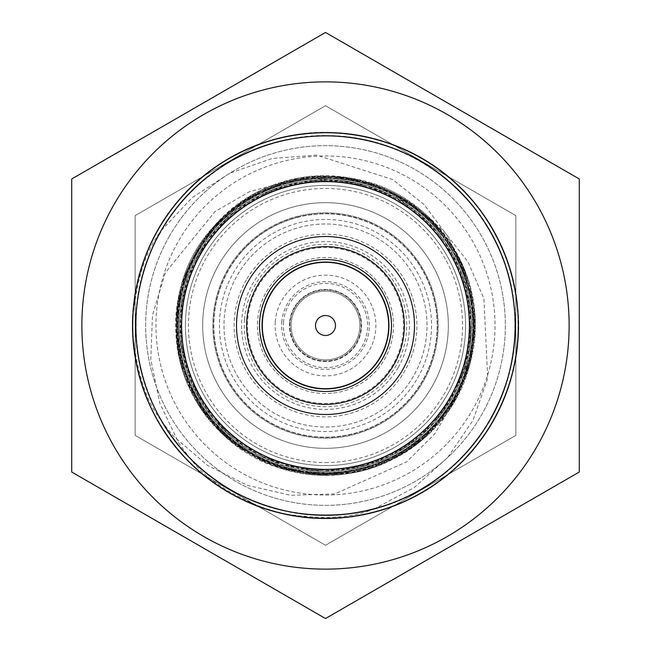 <?xml version="1.0" encoding="UTF-8"?>
<svg xmlns="http://www.w3.org/2000/svg" width="651" height="651" viewBox="0 0 651 651"><rect width="100%" height="100%" fill="white"/><g stroke="black" fill="none" stroke-linecap="round" stroke-linejoin="round"><path stroke-width="0.49" stroke-dasharray="3.25 2.44" d="M518.375 325.5A192.875 192.875 0 0 1 325.5 518.375A192.875 192.875 0 0 1 132.625 325.5A192.875 192.875 0 0 1 325.5 132.625A192.875 192.875 0 0 1 518.375 325.5M471.332 325.5A145.832 145.832 0 0 1 252.58 451.794A145.832 145.832 0 0 1 252.58 199.206A145.832 145.832 0 0 1 471.332 325.5A145.832 145.832 0 0 1 252.58 451.794A145.832 145.832 0 0 1 252.58 199.206A145.832 145.832 0 0 1 471.332 325.5A145.832 145.832 0 0 1 252.58 451.794A145.832 145.832 0 0 1 252.58 199.206A145.832 145.832 0 0 1 471.332 325.5A145.832 145.832 0 0 1 252.58 451.794A145.832 145.832 0 0 1 252.58 199.206A145.832 145.832 0 0 1 471.332 325.5M325.5 393.513A68.013 68.013 0 0 1 257.487 325.5A68.013 68.013 0 0 1 325.5 257.487A68.013 68.013 0 0 1 393.513 325.5A68.013 68.013 0 0 1 325.5 393.513A68.013 68.013 0 0 1 266.601 291.493A68.013 68.013 0 0 1 384.399 291.493A68.013 68.013 0 0 1 325.5 393.513M325.5 212.836A112.664 112.664 0 0 1 423.069 381.836A112.664 112.664 0 0 1 227.931 381.836A112.664 112.664 0 0 1 325.5 212.836A112.664 112.664 0 0 1 423.069 381.836A112.664 112.664 0 0 1 227.931 381.836A112.664 112.664 0 0 1 325.5 212.836M325.5 177.625A147.875 147.875 0 0 0 197.44 399.437A147.875 147.875 0 0 0 453.56 399.437A147.875 147.875 0 0 0 325.5 177.625M71.879 178.887L325.337 32.55A292.95 292.95 0 0 1 325.663 32.55L579.121 178.887A292.95 292.95 0 0 1 579.284 179.163L579.284 471.837A292.95 292.95 0 0 1 579.121 472.113L325.663 618.45A292.95 292.95 0 0 1 325.337 618.45L71.879 472.113A292.95 292.95 0 0 1 71.716 471.837L71.716 179.163A292.95 292.95 0 0 1 71.879 178.887M325.5 569.129A243.629 243.629 0 0 0 536.489 203.682A243.629 243.629 0 0 0 114.511 203.682A243.629 243.629 0 0 0 325.5 569.129M325.5 495.029A169.529 169.529 0 0 0 472.317 240.74A169.529 169.529 0 0 0 178.683 240.74A169.529 169.529 0 0 0 325.5 495.029A169.529 169.529 0 0 0 472.317 240.74A169.529 169.529 0 0 0 178.683 240.74A169.529 169.529 0 0 0 325.5 495.029M325.5 518.375A192.875 192.875 0 0 0 492.538 229.062A192.875 192.875 0 0 0 158.462 229.062A192.875 192.875 0 0 0 325.5 518.375M325.5 462.544A137.044 137.044 0 0 0 444.185 256.982A137.044 137.044 0 0 0 206.815 256.982A137.044 137.044 0 0 0 325.5 462.544M374.455 508.757C352.549 518.253 322.05 519.872 282.957 513.623C376.262 536.88 480.088 478.347 508.496 386.482C540.875 295.928 492.905 186.829 404.312 149.445C341.783 123.527 281.346 127.734 223.016 162.083C140.47 211.404 108.107 326.102 152.733 411.286C184.518 471.055 233.839 506.218 300.705 516.788C395.784 531.224 493.67 463.243 513.395 369.133C537.156 275.959 479.242 171.799 387.532 142.854C297.173 109.962 187.797 157.298 149.901 245.671C108.229 332.327 144.465 445.87 228.664 492.319C310.771 542.397 427.325 517.553 481.911 438.392C539.85 361.655 526.716 243.197 453.332 181.051C401.407 137.621 342.475 123.576 276.545 138.923C183.021 161.302 117.88 261.1 134.985 355.723C148.005 450.997 240.837 525.731 336.697 518.066C404.141 512.256 455.83 480.666 491.765 423.288C542.307 341.482 518.139 224.782 439.287 169.74C362.884 111.362 244.361 123.812 181.792 196.838C116.106 267.073 116.781 386.255 183.232 455.757C230.316 504.387 287.449 524.527 354.624 516.186C449.971 503.711 525.243 411.31 518.123 315.409C515.185 219.289 430.677 135.262 334.549 132.82C266.869 131.535 212.153 157.534 170.399 210.818C111.581 286.879 123.348 405.475 196.016 468.468C265.868 534.561 385.05 534.561 454.935 468.517C503.833 421.71 524.307 364.69 516.349 297.474C504.427 202.054 412.465 126.253 316.524 132.82C220.388 135.205 135.864 219.232 132.877 315.344C125.741 411.229 200.956 503.679 296.303 516.17C363.478 524.543 420.619 504.427 467.719 455.806C534.211 386.328 534.902 267.154 469.265 196.887C406.712 123.861 288.19 111.329 211.77 169.708C157.981 211.347 131.657 266.178 132.804 334.199C137.125 373.56 146.752 402.546 161.7 421.156C112.346 340.709 136.238 226.271 213.65 172.287C288.808 114.877 405.361 127.197 466.881 199.019C509.855 249.854 523.982 307.736 509.245 372.649C487.721 464.733 389.941 529.353 296.791 513.012C231.292 501.107 183.59 465.408 153.701 405.923C111.752 321.163 146.174 209.126 228.444 162.506C308.631 112.387 423.532 135.506 478.07 212.771C535.911 287.596 524.258 404.222 452.795 466.149C384.066 531.102 266.861 531.094 198.156 466.1C126.701 404.157 115.121 287.522 172.971 212.714C214.033 160.317 267.838 134.749 334.402 136.01C428.936 138.411 512.044 221.047 514.933 315.58C521.931 409.894 447.912 500.765 354.144 513.021C288.084 521.231 231.894 501.425 185.584 453.601C120.24 385.246 119.572 268.041 184.168 198.97C245.704 127.157 362.265 114.91 437.407 172.32C490.04 213.08 515.918 266.747 515.039 333.304C513.183 427.853 431.019 511.442 336.51 514.876C242.237 522.419 150.942 448.913 138.142 355.226C121.314 262.174 185.38 164.019 277.359 142.016C342.198 126.921 400.145 140.73 451.216 183.444C523.38 244.564 536.302 361.053 479.323 436.52C425.64 514.371 311.015 538.8 230.275 489.56C147.468 443.868 111.826 332.213 152.806 246.998C190.076 160.089 297.637 113.526 386.507 145.881C476.695 174.346 533.649 276.781 510.286 368.409C490.887 460.957 394.62 527.815 301.112 513.623C235.361 503.223 186.853 468.639 155.597 409.861C111.703 326.086 143.537 213.292 224.717 164.784C282.078 131.014 341.515 126.872 403.01 152.358C490.13 189.132 537.311 296.417 505.469 385.473C482.448 448.515 438.782 489.609 374.455 508.773L414.231 487.575L447.75 457.458L472.935 420.391L487.721 378.377L483.896 298.532L467.89 261.653L443.144 230.34L431.41 220.307M282.957 513.623A192.875 192.875 0 0 1 267.032 509.302C230.145 494.915 204.658 478.086 190.572 458.817C255.428 527.383 372.144 534.04 444.389 473.318C519.352 415.655 537.742 299.908 484.377 221.845C434.42 141.552 321.065 111.752 238.095 157.143C179.888 189.449 146.182 238.567 136.97 304.505C124.463 398.241 193.038 493.295 285.927 511.027C377.962 532.738 479.356 473.952 506.185 383.268C524.682 319.315 513.956 260.709 474.001 207.466C416.77 132.169 301.128 113.119 222.756 166.029C142.178 215.522 111.728 328.706 156.639 411.937C197.888 497.03 307.508 538.523 394.775 502.1C456.042 476.06 494.719 430.742 510.791 366.147C533.039 274.234 474.831 172.507 384.302 145.149C295.049 113.884 188.066 161.757 151.862 249.113C111.923 334.834 148.924 446.041 232.285 490.716C313.619 538.963 427.943 513.134 480.666 434.632C517.423 379.126 524.698 319.999 502.491 257.243C470.38 168.3 365.724 115.528 275.121 142.618C183.419 165.753 120.557 264.672 138.525 357.513C152.464 451.045 244.654 523.42 338.829 514.729C405.077 508.203 455.529 476.516 490.17 419.667C538.89 338.61 513.72 224.139 435.519 170.969C359.686 114.47 243.287 128.149 182.63 200.711C118.881 270.564 120.988 387.752 187.162 455.301C234.051 502.556 290.476 521.671 356.439 512.663C450.044 499.252 522.948 407.485 514.803 313.261C510.75 218.777 426.633 137.158 332.083 135.913C265.51 135.473 212.023 161.692 171.604 214.586C114.674 290.094 127.677 406.582 199.89 467.646C269.376 531.794 386.572 530.37 454.504 464.586C502.027 417.966 521.467 361.647 512.833 295.644C499.968 201.956 408.616 128.524 314.352 136.132C247.494 141.975 196.456 173.467 161.245 230.609C146.402 249.292 136.905 278.319 132.78 317.696C134.57 221.56 218.069 136.507 314.164 132.942C410.016 125.204 502.906 199.881 515.991 295.139C524.771 362.257 504.997 419.521 456.677 466.922C387.605 533.82 268.432 535.268 197.774 470.038C124.341 407.941 111.126 289.5 169.008 212.722C210.11 158.934 264.501 132.267 332.189 132.723C428.342 133.984 513.875 216.978 517.984 313.058C526.277 408.861 452.144 502.181 356.96 515.812C289.89 524.975 232.513 505.534 184.835 457.49C117.546 388.802 115.406 269.644 180.229 198.604C241.895 124.821 360.263 110.922 437.374 168.365C516.894 222.43 542.486 338.829 492.945 421.254C457.718 479.055 406.419 511.279 339.049 517.911C243.295 526.757 149.551 453.161 135.375 358.05C117.107 263.647 181.027 163.059 274.266 139.542C366.399 111.988 472.813 165.655 505.477 256.095C528.051 319.91 520.654 380.029 483.278 436.471C429.668 516.292 313.424 542.56 230.714 493.491C145.954 448.067 108.326 334.988 148.933 247.828C185.747 158.999 294.537 110.32 385.294 142.113C477.346 169.927 536.538 273.371 513.916 366.83C497.567 432.516 458.239 478.599 395.946 505.07C307.207 542.104 195.739 499.927 153.799 413.385C108.131 328.755 139.094 213.674 221.031 163.344C300.721 109.539 418.308 128.914 476.499 205.48C517.13 259.619 528.042 319.21 509.228 384.236C481.943 476.451 378.841 536.229 285.26 514.152C190.808 496.119 121.078 399.47 133.797 304.147C143.163 237.102 177.438 187.154 236.622 154.303C320.992 108.156 436.251 138.451 487.046 220.095C541.315 299.476 522.623 417.177 446.391 475.808C392.203 516.927 332.417 528.099 267.024 509.318M161.261 230.609L192.045 197.701L229.844 173.158L272.175 158.47L316.589 155.109L392.699 179.554L424.151 204.593L447.961 236.622L454.593 250.562C506.437 333.873 452.616 454.097 356.463 471.552C304.245 480.544 258.707 467.027 219.851 430.995C183.875 392.097 170.424 346.552 179.489 294.35C197.668 191.939 331.44 140.722 413.369 204.796C499.52 263.077 491.879 406.11 400.007 454.878C311.723 509.863 184.168 444.682 176.999 340.921C173.548 288.051 191.785 244.19 231.699 209.353C274.161 177.666 320.878 169.073 371.835 183.574C471.763 212.421 508.634 350.84 436.292 425.575C369.28 505.119 227.842 482.472 189.002 385.986C143.611 292.405 221.845 172.417 325.785 176.201C378.727 178.333 420.424 201.078 450.874 244.434C477.915 289.996 481.545 337.356 461.762 386.507C422.564 482.847 281.037 504.948 214.334 425.152C142.276 350.148 179.668 211.868 279.702 183.403C377.539 148.094 488.632 238.518 473.936 341.482C466.254 393.904 439.254 432.98 392.927 458.703C301.812 508.854 177.951 436.894 176.388 332.897C175.786 279.922 196.358 237.11 238.095 204.463C320.259 140.697 453.837 192.427 471.625 294.903C496.444 395.906 394.848 496.876 293.992 471.438C191.63 453.006 140.738 319.112 205.008 237.338C237.908 195.813 280.85 175.51 333.825 176.437C386.572 181.409 426.991 206.367 455.057 251.302C509.814 339.749 444.348 467.109 340.571 474.026C237.436 488.201 147.818 376.359 183.712 278.791C202.079 229.282 236.671 196.814 287.482 181.377C307.842 177.129 333.255 178.252 363.722 184.754C393.294 194.559 415.786 206.44 431.198 220.404L390.999 191.703L343.533 177.503L294.097 179.554L248.275 198.221L210.696 230.592L185.738 273.086L176.698 321.627L183.598 370.785L205.919 414.874L241.92 448.856L286.936 469.404L336.062 474.221L384.204 462.511L425.811 435.739L456.351 396.874L472.52 350.1L472.455 300.632L456.229 253.906L425.616 215.05L383.927 188.391L335.851 176.812L286.627 181.596L241.619 202.282L205.96 236.484L183.484 280.5L176.364 329.544L185.983 377.995L211.176 420.709L248.47 453.234L294.219 471.291L343.712 473.155L391.308 459.313L431.442 430.498L459.842 389.884L473.594 342.434L470.99 293.072L452.331 247.185L419.732 210.013L376.75 185.543L328.112 176.454L279.181 183.826L235.393 206.782L201.484 242.807L181.206 287.994L176.974 337.185L188.953 385.205L215.855 426.763L255.176 456.733L302.219 472.536L351.54 472.496L397.851 455.667L436.544 424.615L463.235 382.959L474.27 334.728L469.005 285.496L448.157 240.74L413.613 205.277L369.377 183.061L320.373 176.535L271.923 186.414L229.307 211.632L197.326 249.374L179.595 295.464L177.666 344.965L192.078 392.252L221.609 432.012L262.239 460.428L309.567 473.887L358.864 470.51L404.751 451.648L441.817 418.984L465.815 375.635L474.498 326.948L466.865 278.164L443.551 234.466L407.192 200.842L361.972 180.994L312.716 177.031L264.631 189.335L223.545 216.775L193.835 256.266L178.122 303.114L178.822 352.516L195.935 399.112L227.093 437.439L269.107 463.455L317.419 474.359L366.562 468.785L411.18 447.449L446.399 412.71L468.272 368.311L474.416 319.259L464.179 270.857L438.644 228.411L400.666 196.862L354.404 179.31L304.912 177.682L257.869 192.834L218.069 222.479L189.929 263.02L177.3 310.625L180.758 360.109L199.719 405.817L233.009 442.403L276.455 466.165L325.109 474.587L373.934 466.466L417.421 442.826L450.752 406.314L470.299 360.857L473.895 311.52L461.152 263.72L433.46 222.723L393.871 193.062L346.755 177.967L297.336 179.131L250.928 196.439L212.787 227.923L187.211 270.165L176.527 318.551L182.345 367.612L204.39 411.969L239.365 447.131L283.616 468.712L332.759 474.148L381.258 463.74L423.475 438.09L454.748 399.633M190.312 458.939L178.935 443.29L159.796 403.189L150.812 359.442L152.497 314.986L165.338 272.736L214.968 211.648L249.3 191.785L287.482 181.377M471.291 325.158L463.585 373.047L440.328 415.428L404.312 447.953L359.995 467.369L311.943 470.697L265.112 457.995L224.741 431.174L195.829 392.423L181.238 346.186L182.272 297.881L199.206 252.547L230.08 215.196L271.402 190.051L318.713 179.822L366.782 185.608L410.285 206.823L444.446 241.114L465.514 284.69L471.169 332.775L460.77 380.021L435.454 421.311L398.038 452.071L352.687 468.704L304.237 469.802L258.146 455.057L219.729 425.583L192.606 385.327L180.042 338.805L184.078 290.688L203.324 246.102L235.792 210.265L278.538 187.455L326.338 179.717L373.951 187.903L416.347 211.396L448.677 247.421L467.442 292.006L470.608 340.327L457.734 386.987L430.344 426.885L391.414 455.627L345.128 470.006L296.799 468.492L251.66 451.224L214.382 420.098L189.628 378.565L180.05 331.172L185.934 283.169L207.344 239.837L242.091 205.895L285.781 185.185L333.817 179.904L381.071 190.637L422.19 216.278L452.502 253.898L468.94 299.411L469.794 347.886L454.341 393.692L424.664 432.109L384.521 459.061L337.828 470.795L289.5 466.564L245.036 447.302L209.703 414.264L187.138 371.355L179.643 323.62L188.31 276L212.096 233.79L248.34 201.737L293.072 183.313L341.425 180.522L388.037 193.705L427.585 221.446L456.115 260.603L470.339 306.881L468.069 355.234L450.451 400.471L419.423 437.366L377.637 461.518L330.041 471.112L282.062 464.928L238.941 442.851L205.317 408.006L184.86 364.243L179.961 316.028L191.093 268.912L216.986 228.053L254.858 197.888L300.526 181.824L348.92 181.548L394.726 197.123L432.972 226.898L459.305 267.463L470.844 314.409L466.621 362.721L446.684 406.753L413.108 441.76L370.248 464.375L322.644 471.422L275.137 462.08L232.895 438.196L201.061 401.822L183.126 356.772L180.661 308.476L194.169 262.052L222.211 222.52L261.596 194.405L308.004 180.726L356.374 182.939L401.317 200.915L437.911 232.586L462.145 274.486L471.3 322.042L464.407 369.914L442.232 412.946L407.144 446.399L363.152 466.328L314.954 470.917L267.821 459.704L227.354 433.249L197.473 394.954L181.417 349.384L181.792 301.169L197.831 255.363L227.541 217.149L268.448 191.239L315.613 180.075L363.722 184.754M161.521 421.376L173.671 436.422L207.425 465.327L247.331 485.361L290.704 495.297L334.834 493.873L406.72 461.819L434.819 433.826L454.797 399.657C464.187 381.104 469.705 356.268 471.348 325.158C469.558 294.057 463.927 269.254 454.447 250.741M255.688 405.329A106.048 106.048 0 0 0 429.538 346.039A106.048 106.048 0 0 0 291.266 225.124A106.048 106.048 0 0 0 255.688 405.329M302.878 351.377A34.373 34.373 0 0 1 299.623 302.878A34.373 34.373 0 0 1 348.122 299.623A34.373 34.373 0 0 1 351.377 348.122A34.373 34.373 0 0 1 302.878 351.377M351.377 348.122A34.373 34.373 0 0 1 292.966 336.591A34.373 34.373 0 0 1 332.156 291.778A34.373 34.373 0 0 1 351.377 348.122M333.019 332.075A9.993 9.993 0 0 1 318.925 333.019A9.993 9.993 0 0 1 317.981 318.925A9.993 9.993 0 0 1 332.075 317.981A9.993 9.993 0 0 1 333.019 332.075M241.44 251.994A111.663 111.663 0 0 0 303.871 435.047A111.663 111.663 0 0 0 431.19 289.459A111.663 111.663 0 0 0 241.44 251.994A111.663 111.663 0 0 0 303.871 435.047A111.663 111.663 0 0 0 431.19 289.459A111.663 111.663 0 0 0 241.44 251.994M277.741 283.738A63.448 63.448 0 0 0 313.212 387.744A63.448 63.448 0 0 0 385.547 305.018A63.448 63.448 0 0 0 277.741 283.738M309.502 261.482A65.987 65.987 0 0 0 278.058 371.363A65.987 65.987 0 0 0 388.94 343.655A65.987 65.987 0 0 0 309.502 261.482M306.597 249.854A77.974 77.974 0 0 1 400.463 346.95A77.974 77.974 0 0 1 269.441 379.696A77.974 77.974 0 0 1 306.597 249.854M298.37 216.938A111.907 111.907 0 0 0 245.045 403.278A111.907 111.907 0 0 0 433.086 356.292A111.907 111.907 0 0 0 298.37 216.938M290.623 185.917A143.879 143.879 0 0 1 463.821 365.089A143.879 143.879 0 0 1 222.056 425.502A143.879 143.879 0 0 1 290.623 185.917M224.261 318.054A101.515 101.515 0 0 1 382.568 241.545A101.515 101.515 0 0 1 369.67 416.9A101.515 101.515 0 0 1 224.261 318.054A101.515 101.515 0 0 1 382.568 241.545A101.515 101.515 0 0 1 369.67 416.9A101.515 101.515 0 0 1 224.261 318.054M283.486 322.408A42.128 42.128 0 0 1 349.18 290.663A42.128 42.128 0 0 1 343.834 363.429A42.128 42.128 0 0 1 283.486 322.408M289.557 322.855A36.041 36.041 0 0 0 341.181 357.944A36.041 36.041 0 0 0 345.762 295.7A36.041 36.041 0 0 0 289.557 322.855A36.041 36.041 0 0 1 328.145 289.557A36.041 36.041 0 0 1 361.443 328.145A36.041 36.041 0 0 1 322.855 361.443A36.041 36.041 0 0 1 289.557 322.855M275.259 321.806A50.379 50.379 0 0 1 353.827 283.836A50.379 50.379 0 0 1 347.422 370.858A50.379 50.379 0 0 1 275.259 321.806M281.761 322.286A43.853 43.853 0 0 1 350.157 289.231A43.853 43.853 0 0 1 344.582 364.983A43.853 43.853 0 0 1 281.761 322.286M135.164 215.611L325.5 105.714L135.164 215.611L135.164 435.389L325.5 545.286L515.836 435.389L515.836 215.611L515.836 435.389L325.5 545.286L135.164 435.389L135.164 215.611M169.748 235.581A179.847 179.847 0 0 0 325.5 505.347A179.847 179.847 0 0 0 481.252 235.581A179.847 179.847 0 0 0 169.748 235.581A179.847 179.847 0 0 1 481.252 235.581A179.847 179.847 0 0 1 325.5 505.347A179.847 179.847 0 0 1 169.748 235.581M325.5 105.714L515.836 215.611L325.5 105.714M294.732 307.736A35.528 35.528 0 0 1 343.264 294.732A35.528 35.528 0 0 1 356.268 343.264A35.528 35.528 0 0 1 307.736 356.268A35.528 35.528 0 0 1 294.732 307.736A35.528 35.528 0 0 1 356.268 307.736A35.528 35.528 0 0 1 325.5 361.028A35.528 35.528 0 0 1 294.732 307.736M380.005 356.968A62.935 62.935 0 0 1 270.995 356.968A62.935 62.935 0 0 1 325.5 262.565A62.935 62.935 0 0 1 380.005 356.968A62.935 62.935 0 0 1 270.995 356.968A62.935 62.935 0 0 1 325.5 262.565A62.935 62.935 0 0 1 380.005 356.968M398.184 367.465A83.93 83.93 0 0 0 325.5 241.57A83.93 83.93 0 0 0 252.816 367.465A83.93 83.93 0 0 0 398.184 367.465M219.127 264.086A122.827 122.827 0 0 0 325.5 448.327A122.827 122.827 0 0 0 431.873 264.086A122.827 122.827 0 0 0 219.127 264.086A122.827 122.827 0 0 0 325.5 448.327A122.827 122.827 0 0 0 431.873 264.086A122.827 122.827 0 0 0 219.127 264.086M204.178 255.452A140.087 140.087 0 0 0 325.5 465.587A140.087 140.087 0 0 0 446.822 255.452A140.087 140.087 0 0 0 204.178 255.452A140.087 140.087 0 0 0 325.5 465.587A140.087 140.087 0 0 0 446.822 255.452A140.087 140.087 0 0 0 204.178 255.452M246.379 279.816A91.36 91.36 0 0 0 325.5 416.86A91.36 91.36 0 0 0 404.621 279.816A91.36 91.36 0 0 0 246.379 279.816M244.507 319.543A81.212 81.212 0 0 0 360.833 398.624A81.212 81.212 0 0 0 371.16 258.341A81.212 81.212 0 0 0 244.507 319.543"/><path stroke-width="0.98" d="M325.5 518.375A192.875 192.875 0 0 0 492.538 229.062A192.875 192.875 0 0 0 158.462 229.062A192.875 192.875 0 0 0 325.5 518.375M325.337 32.55L71.879 178.887A292.95 292.95 0 0 0 71.716 179.163L71.716 471.837A292.95 292.95 0 0 0 71.879 472.113L325.337 618.45A292.95 292.95 0 0 0 325.663 618.45L579.121 472.113A292.95 292.95 0 0 0 579.284 471.837L579.284 179.163A292.95 292.95 0 0 0 579.121 178.887L325.663 32.55A292.95 292.95 0 0 0 325.337 32.55M325.5 569.129A243.629 243.629 0 0 0 536.489 203.682A243.629 243.629 0 0 0 114.511 203.682A243.629 243.629 0 0 0 325.5 569.129M132.82 334.199A192.875 192.875 0 0 1 132.78 317.696M317.981 318.925A9.993 9.993 0 0 1 334.956 322.278A9.993 9.993 0 0 1 323.563 335.306A9.993 9.993 0 0 1 317.981 318.925M277.741 283.738A63.448 63.448 0 0 0 313.212 387.744A63.448 63.448 0 0 0 385.547 305.018A63.448 63.448 0 0 0 277.741 283.738M341.498 389.518A65.987 65.987 0 0 1 261.482 341.498A65.987 65.987 0 0 1 309.502 261.482A65.987 65.987 0 0 1 389.518 309.502A65.987 65.987 0 0 1 341.498 389.518M290.623 185.917A143.879 143.879 0 0 1 463.821 365.089A143.879 143.879 0 0 1 222.056 425.502A143.879 143.879 0 0 1 290.623 185.917M306.385 248.991A78.861 78.861 0 0 1 401.317 347.195A78.861 78.861 0 0 1 268.798 380.314A78.861 78.861 0 0 1 306.385 248.991M303.927 239.169A88.984 88.984 0 0 0 261.523 387.345A88.984 88.984 0 0 0 411.05 349.986A88.984 88.984 0 0 0 303.927 239.169"/></g></svg>
